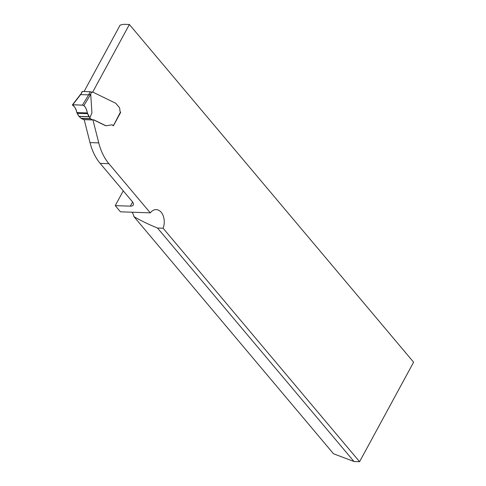 <?xml version="1.0" encoding="UTF-8"?>
<svg xmlns="http://www.w3.org/2000/svg" width="486" height="486" viewBox="0 0 486 486"><rect width="100%" height="100%" fill="white"/><g stroke="black" fill="none" stroke-linecap="round" stroke-linejoin="round"><path stroke-width="0.73" d="M133.948 216.641L333.518 453.772L353.996 461.506L157.507 228.037C148.285 224.259 140.436 220.462 133.948 216.641A12.575 8.438 92 0 0 132.089 212.218M150.277 212.844L120.461 211.817L115.249 205.633L130.345 206.149A8.049 3.56 -151.5 0 0 133.255 205.043A8.049 3.56 -151.5 0 0 132.143 201.404L100.14 163.375L108.9 163.679L150.277 212.844L150.909 212.151A12.575 8.438 -88 0 1 156.237 209.618A12.575 8.438 -88 0 1 163.096 228.226L359.585 461.7L413.61 362.204L129.391 24.494L92.704 92.067A0.504 0.34 -88 0 1 92.783 92.085L115.34 103.081A5.03 3.378 -88 0 1 115.771 103.342L118.942 106.969A3.773 2.533 -88 0 1 119.86 110.018A2.515 1.689 92 0 0 120.473 112.047A1.008 0.443 -151.5 0 1 120.607 112.503L113.353 125.862A1.008 0.443 -151.5 0 0 113.378 125.716L120.473 112.047M123.268 190.864L115.249 205.633M113.378 125.716L120.601 112.521M113.195 125.71A4.022 2.703 92 0 0 111.756 124.866M89.819 118.025L91.927 112.837L89.819 118.025L90.311 118.608A1.008 0.674 92 0 0 90.518 118.772L92.838 119.902A1.008 0.674 92 0 0 93.033 119.951A1.008 0.674 92 0 0 93.233 119.914A2.011 1.349 -88 0 1 93.628 119.842A2.011 1.349 -88 0 1 94.011 119.939L105.468 125.528A5.03 3.378 92 0 0 106.221 125.753L105.942 125.746A5.03 3.378 92 0 1 105.189 125.516L93.731 119.933A2.011 1.349 92 0 0 93.488 119.848M92.96 119.951L98.761 142.896A50.307 33.759 92 0 0 108.9 163.679M163.096 228.226L157.507 228.037M359.585 461.7L353.996 461.506M84.2 119.647L90.001 142.592A50.307 33.759 92 0 0 100.14 163.375M84.078 91.514L120.139 25.096L123.802 24.3L129.391 24.494M106.221 125.753L111.501 124.896A4.022 2.703 -88 0 1 111.895 124.866A4.022 2.703 -88 0 1 113.202 125.431M91.927 112.837L90.73 94.296L88.555 94.873L90.262 91.726A1.008 0.443 -151.5 0 1 91.168 92.061L91.562 92.304A1.507 1.015 92 0 0 91.86 92.383A1.507 1.015 92 0 0 92.267 92.273L92.553 92.097A0.504 0.34 -88 0 1 92.692 92.061L91.082 92.006M83.908 119.599A1.008 0.674 -88 0 1 83.714 119.635A1.008 0.674 -88 0 1 83.525 119.58L81.198 118.45A1.008 0.674 -88 0 1 80.992 118.286L78.981 116.318L89.059 116.664C86.52 113.135 87.091 106.477 82.614 105.14C79.491 105.262 74.164 104.326 72.536 105.195C76.338 107.078 76.247 113.086 78.981 116.318L76.824 112.57C76.296 109.253 74.905 106.829 72.651 105.298L72.736 104.788L72.651 105.298M90.262 91.726L82.432 91.459A1.008 0.443 -151.5 0 0 82.067 91.599A1.008 0.443 -151.5 0 0 82.049 91.745M88.555 94.873L80.725 94.606L82.067 91.599M89.758 117.6L87.273 112.928C86.818 109.636 85.67 107.218 83.829 105.681L82.45 105.122L72.736 104.788L80.664 94.545M83.829 105.681L90.73 94.296M82.45 105.122L88.689 94.825M90.001 142.592L98.761 142.896M130.345 206.149L132.599 202M91.562 92.304L90.493 94.278M82.432 91.459L80.725 94.606M91.453 92.243L92.267 92.273M91.155 92.054L92.553 92.097M91.119 92.03L92.595 92.079M90.311 118.608L80.992 118.286M90.518 118.772L81.198 118.45M92.838 119.902L83.525 119.58M87.273 112.928L76.824 112.57M87.492 113.706L77.08 113.347M89.059 116.664L78.981 116.318M89.132 116.78L79.072 116.433M72.432 104.848L80.719 94.138M83.714 119.635L93.033 119.951"/></g></svg>
